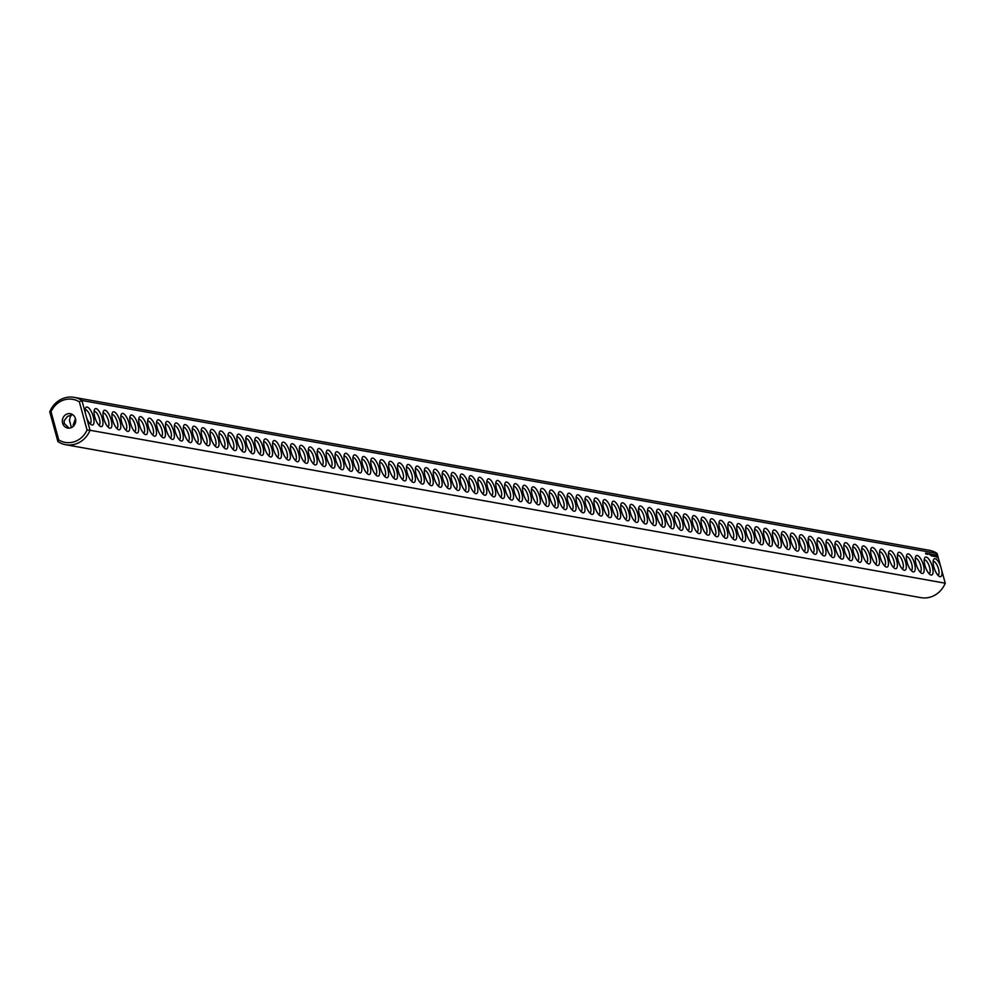 <?xml version="1.0" encoding="UTF-8"?>
<svg xmlns="http://www.w3.org/2000/svg" width="995" height="995" viewBox="0 0 995 995"><rect width="100%" height="100%" fill="white"/><g stroke="black" fill="none" stroke-linecap="round" stroke-linejoin="round"><path stroke-width="1.49" d="M74.14 397.353A24.054 22.064 -79.9 0 1 81.913 400.5L937.103 553.444A24.054 22.064 -79.9 0 0 929.33 550.297L74.14 397.353A24.054 22.064 -79.9 0 0 49.75 411.793L51.043 411.756L58.755 439.939A21.865 20.049 -79.9 0 0 87.05 430.002L90.06 430.275L86.565 417.527A9.477 3.346 70.7 0 0 91.304 424.728A9.477 3.346 70.7 0 0 92.746 414.927A9.477 3.346 70.7 0 0 85.495 408.174A9.477 3.346 70.7 0 0 85.396 413.248L86.565 417.527M937.103 553.444L940.586 566.18A9.477 3.346 70.7 0 0 933.472 559.824A9.477 3.346 70.7 0 0 933.857 567.013A9.477 3.346 70.7 0 0 939.28 576.379A9.477 3.346 70.7 0 0 941.768 570.471L945.25 583.207L90.06 430.275A24.054 22.064 -79.9 0 1 65.67 444.703L920.86 597.647A24.054 22.064 -79.9 0 0 945.25 583.207M51.043 411.756A21.865 20.049 -79.9 0 1 79.339 401.818L81.913 400.5L85.396 413.248M94.799 416.967A9.477 3.346 70.7 0 0 100.221 426.32A9.477 3.346 70.7 0 0 101.677 416.519A9.477 3.346 70.7 0 0 94.413 409.766A9.477 3.346 70.7 0 0 94.799 416.967M103.729 418.559A9.477 3.346 70.7 0 0 109.151 427.925A9.477 3.346 70.7 0 0 110.607 418.111A9.477 3.346 70.7 0 0 103.343 411.37A9.477 3.346 70.7 0 0 103.729 418.559M112.659 420.151A9.477 3.346 70.7 0 0 118.082 429.517A9.477 3.346 70.7 0 0 119.524 419.716A9.477 3.346 70.7 0 0 112.273 412.962A9.477 3.346 70.7 0 0 112.659 420.151M121.577 421.756A9.477 3.346 70.7 0 0 126.999 431.109A9.477 3.346 70.7 0 0 128.454 421.308A9.477 3.346 70.7 0 0 121.191 414.554A9.477 3.346 70.7 0 0 121.577 421.756M130.507 423.348A9.477 3.346 70.7 0 0 135.929 432.713A9.477 3.346 70.7 0 0 137.385 422.9A9.477 3.346 70.7 0 0 130.121 416.159A9.477 3.346 70.7 0 0 130.507 423.348M139.437 424.94A9.477 3.346 70.7 0 0 144.86 434.305A9.477 3.346 70.7 0 0 146.302 424.504A9.477 3.346 70.7 0 0 139.051 417.751A9.477 3.346 70.7 0 0 139.437 424.94M148.355 426.544A9.477 3.346 70.7 0 0 153.79 435.897A9.477 3.346 70.7 0 0 155.232 426.096A9.477 3.346 70.7 0 0 147.969 419.343A9.477 3.346 70.7 0 0 148.355 426.544M157.285 428.136A9.477 3.346 70.7 0 0 162.707 437.501A9.477 3.346 70.7 0 0 164.163 427.688A9.477 3.346 70.7 0 0 156.899 420.947A9.477 3.346 70.7 0 0 157.285 428.136M166.215 429.728A9.477 3.346 70.7 0 0 171.637 439.094A9.477 3.346 70.7 0 0 173.08 429.293A9.477 3.346 70.7 0 0 165.829 422.539A9.477 3.346 70.7 0 0 166.215 429.728M175.132 431.332A9.477 3.346 70.7 0 0 180.568 440.685A9.477 3.346 70.7 0 0 182.01 430.885A9.477 3.346 70.7 0 0 174.747 424.131A9.477 3.346 70.7 0 0 175.132 431.332M184.063 432.924A9.477 3.346 70.7 0 0 189.485 442.29A9.477 3.346 70.7 0 0 190.94 432.477A9.477 3.346 70.7 0 0 183.677 425.736A9.477 3.346 70.7 0 0 184.063 432.924M192.993 434.529A9.477 3.346 70.7 0 0 198.415 443.882A9.477 3.346 70.7 0 0 199.858 434.081A9.477 3.346 70.7 0 0 192.607 427.328A9.477 3.346 70.7 0 0 192.993 434.529M201.91 436.121A9.477 3.346 70.7 0 0 207.346 445.474A9.477 3.346 70.7 0 0 208.788 435.673A9.477 3.346 70.7 0 0 201.525 428.92A9.477 3.346 70.7 0 0 201.91 436.121M210.84 437.713A9.477 3.346 70.7 0 0 216.263 447.078A9.477 3.346 70.7 0 0 217.718 437.265A9.477 3.346 70.7 0 0 210.455 430.524A9.477 3.346 70.7 0 0 210.84 437.713M219.771 439.317A9.477 3.346 70.7 0 0 225.193 448.67A9.477 3.346 70.7 0 0 226.636 438.87A9.477 3.346 70.7 0 0 219.385 432.116A9.477 3.346 70.7 0 0 219.771 439.317M228.701 440.909A9.477 3.346 70.7 0 0 234.124 450.262A9.477 3.346 70.7 0 0 235.566 440.462A9.477 3.346 70.7 0 0 228.315 433.721A9.477 3.346 70.7 0 0 228.701 440.909M237.618 442.501A9.477 3.346 70.7 0 0 243.041 451.867A9.477 3.346 70.7 0 0 244.496 442.054A9.477 3.346 70.7 0 0 237.233 435.312A9.477 3.346 70.7 0 0 237.618 442.501M246.549 444.106A9.477 3.346 70.7 0 0 251.971 453.459A9.477 3.346 70.7 0 0 253.414 443.658A9.477 3.346 70.7 0 0 246.163 436.904A9.477 3.346 70.7 0 0 246.549 444.106M255.479 445.698A9.477 3.346 70.7 0 0 260.901 455.051A9.477 3.346 70.7 0 0 262.344 445.25A9.477 3.346 70.7 0 0 255.093 438.509A9.477 3.346 70.7 0 0 255.479 445.698M264.396 447.29A9.477 3.346 70.7 0 0 269.819 456.655A9.477 3.346 70.7 0 0 271.274 446.854A9.477 3.346 70.7 0 0 264.011 440.101A9.477 3.346 70.7 0 0 264.396 447.29M273.326 448.894A9.477 3.346 70.7 0 0 278.749 458.247A9.477 3.346 70.7 0 0 280.204 448.446A9.477 3.346 70.7 0 0 272.941 441.693A9.477 3.346 70.7 0 0 273.326 448.894M282.257 450.486A9.477 3.346 70.7 0 0 287.679 459.839A9.477 3.346 70.7 0 0 289.122 450.038A9.477 3.346 70.7 0 0 281.871 443.297A9.477 3.346 70.7 0 0 282.257 450.486M291.174 452.078A9.477 3.346 70.7 0 0 296.597 461.444A9.477 3.346 70.7 0 0 298.052 451.643A9.477 3.346 70.7 0 0 290.789 444.889A9.477 3.346 70.7 0 0 291.174 452.078M300.104 453.683A9.477 3.346 70.7 0 0 305.527 463.036A9.477 3.346 70.7 0 0 306.982 453.235A9.477 3.346 70.7 0 0 299.719 446.481A9.477 3.346 70.7 0 0 300.104 453.683M309.035 455.275A9.477 3.346 70.7 0 0 314.457 464.64A9.477 3.346 70.7 0 0 315.9 454.827A9.477 3.346 70.7 0 0 308.649 448.086A9.477 3.346 70.7 0 0 309.035 455.275M317.952 456.867A9.477 3.346 70.7 0 0 323.375 466.232A9.477 3.346 70.7 0 0 324.83 456.431A9.477 3.346 70.7 0 0 317.567 449.678A9.477 3.346 70.7 0 0 317.952 456.867M326.882 458.471A9.477 3.346 70.7 0 0 332.305 467.824A9.477 3.346 70.7 0 0 333.76 458.023A9.477 3.346 70.7 0 0 326.497 451.27A9.477 3.346 70.7 0 0 326.882 458.471M335.812 460.063A9.477 3.346 70.7 0 0 341.235 469.429A9.477 3.346 70.7 0 0 342.678 459.615A9.477 3.346 70.7 0 0 335.427 452.874A9.477 3.346 70.7 0 0 335.812 460.063M344.73 461.655A9.477 3.346 70.7 0 0 350.153 471.021A9.477 3.346 70.7 0 0 351.608 461.22A9.477 3.346 70.7 0 0 344.345 454.466A9.477 3.346 70.7 0 0 344.73 461.655M353.66 463.26A9.477 3.346 70.7 0 0 359.083 472.613A9.477 3.346 70.7 0 0 360.538 462.812A9.477 3.346 70.7 0 0 353.275 456.058A9.477 3.346 70.7 0 0 353.66 463.26M362.59 464.852A9.477 3.346 70.7 0 0 368.013 474.217A9.477 3.346 70.7 0 0 369.456 464.404A9.477 3.346 70.7 0 0 362.205 457.663A9.477 3.346 70.7 0 0 362.59 464.852M371.508 466.444A9.477 3.346 70.7 0 0 376.931 475.809A9.477 3.346 70.7 0 0 378.386 466.008A9.477 3.346 70.7 0 0 371.123 459.255A9.477 3.346 70.7 0 0 371.508 466.444M380.438 468.048A9.477 3.346 70.7 0 0 385.861 477.401A9.477 3.346 70.7 0 0 387.316 467.6A9.477 3.346 70.7 0 0 380.053 460.847A9.477 3.346 70.7 0 0 380.438 468.048M389.368 469.64A9.477 3.346 70.7 0 0 394.791 479.005A9.477 3.346 70.7 0 0 396.234 469.192A9.477 3.346 70.7 0 0 388.983 462.451A9.477 3.346 70.7 0 0 389.368 469.64M398.286 471.232A9.477 3.346 70.7 0 0 403.721 480.597A9.477 3.346 70.7 0 0 405.164 470.797A9.477 3.346 70.7 0 0 397.9 464.043A9.477 3.346 70.7 0 0 398.286 471.232M407.216 472.836A9.477 3.346 70.7 0 0 412.639 482.189A9.477 3.346 70.7 0 0 414.094 472.389A9.477 3.346 70.7 0 0 406.831 465.635A9.477 3.346 70.7 0 0 407.216 472.836M416.146 474.428A9.477 3.346 70.7 0 0 421.569 483.794A9.477 3.346 70.7 0 0 423.012 473.981A9.477 3.346 70.7 0 0 415.761 467.24A9.477 3.346 70.7 0 0 416.146 474.428M425.064 476.033A9.477 3.346 70.7 0 0 430.499 485.386A9.477 3.346 70.7 0 0 431.942 475.585A9.477 3.346 70.7 0 0 424.678 468.832A9.477 3.346 70.7 0 0 425.064 476.033M433.994 477.625A9.477 3.346 70.7 0 0 439.417 486.978A9.477 3.346 70.7 0 0 440.872 477.177A9.477 3.346 70.7 0 0 433.609 470.436A9.477 3.346 70.7 0 0 433.994 477.625M442.924 479.217A9.477 3.346 70.7 0 0 448.347 488.582A9.477 3.346 70.7 0 0 449.79 478.769A9.477 3.346 70.7 0 0 442.539 472.028A9.477 3.346 70.7 0 0 442.924 479.217M451.842 480.821A9.477 3.346 70.7 0 0 457.277 490.174A9.477 3.346 70.7 0 0 458.72 480.374A9.477 3.346 70.7 0 0 451.456 473.62A9.477 3.346 70.7 0 0 451.842 480.821M460.772 482.413A9.477 3.346 70.7 0 0 466.195 491.766A9.477 3.346 70.7 0 0 467.65 481.966A9.477 3.346 70.7 0 0 460.387 475.224A9.477 3.346 70.7 0 0 460.772 482.413M469.702 484.005A9.477 3.346 70.7 0 0 475.125 493.371A9.477 3.346 70.7 0 0 476.568 483.558A9.477 3.346 70.7 0 0 469.317 476.816A9.477 3.346 70.7 0 0 469.702 484.005M478.632 485.61A9.477 3.346 70.7 0 0 484.055 494.963A9.477 3.346 70.7 0 0 485.498 485.162A9.477 3.346 70.7 0 0 478.247 478.408A9.477 3.346 70.7 0 0 478.632 485.61M487.55 487.202A9.477 3.346 70.7 0 0 492.973 496.555A9.477 3.346 70.7 0 0 494.428 486.754A9.477 3.346 70.7 0 0 487.164 480.013A9.477 3.346 70.7 0 0 487.55 487.202M496.48 488.794A9.477 3.346 70.7 0 0 501.903 498.159A9.477 3.346 70.7 0 0 503.346 488.358A9.477 3.346 70.7 0 0 496.095 481.605A9.477 3.346 70.7 0 0 496.48 488.794M505.41 490.398A9.477 3.346 70.7 0 0 510.833 499.751A9.477 3.346 70.7 0 0 512.276 489.95A9.477 3.346 70.7 0 0 505.025 483.197A9.477 3.346 70.7 0 0 505.41 490.398M925.835 553.257L926.233 554.053L926.059 553.195M925.549 553.195L925.872 553.991L925.711 553.133M926.93 554.091L926.718 553.319L926.979 554.091M927.153 554.227L927.091 553.382L927.303 554.153M929.927 554.899L929.305 553.519L929.927 554.899M928.036 554.377L927.8 553.506L928.036 554.377M930.176 554.041L930.735 555.048L930.176 554.041M930.313 554.974L930.026 553.916L930.313 554.974M931.457 555.981L930.934 554.078L931.78 555.832M932.166 556.106L931.643 554.203L932.166 556.106M933.72 556.28L932.974 555.198M933.646 556.317L933.074 555.16M932.713 556.006L932.303 554.327L932.365 556.106M934.38 556.503L933.434 554.526L934.38 556.503M935.051 556.416L934.33 554.688L934.566 556.503M935.735 556.491L934.89 554.787L935.387 556.64M937.278 557.635L935.996 554.29L937.091 557.71M514.328 491.99A9.477 3.346 70.7 0 0 519.751 501.356A9.477 3.346 70.7 0 0 521.206 491.542A9.477 3.346 70.7 0 0 513.942 484.801A9.477 3.346 70.7 0 0 514.328 491.99M523.258 493.582A9.477 3.346 70.7 0 0 528.681 502.948A9.477 3.346 70.7 0 0 530.124 493.147A9.477 3.346 70.7 0 0 522.872 486.393A9.477 3.346 70.7 0 0 523.258 493.582M532.188 495.187A9.477 3.346 70.7 0 0 537.611 504.54A9.477 3.346 70.7 0 0 539.054 494.739A9.477 3.346 70.7 0 0 531.803 487.985A9.477 3.346 70.7 0 0 532.188 495.187M541.106 496.779A9.477 3.346 70.7 0 0 546.529 506.144A9.477 3.346 70.7 0 0 547.984 496.331A9.477 3.346 70.7 0 0 540.72 489.59A9.477 3.346 70.7 0 0 541.106 496.779M550.036 498.371A9.477 3.346 70.7 0 0 555.459 507.736A9.477 3.346 70.7 0 0 556.914 497.935A9.477 3.346 70.7 0 0 549.65 491.182A9.477 3.346 70.7 0 0 550.036 498.371M558.966 499.975A9.477 3.346 70.7 0 0 564.389 509.328A9.477 3.346 70.7 0 0 565.832 499.527A9.477 3.346 70.7 0 0 558.581 492.774A9.477 3.346 70.7 0 0 558.966 499.975M567.884 501.567A9.477 3.346 70.7 0 0 573.307 510.933A9.477 3.346 70.7 0 0 574.762 501.119A9.477 3.346 70.7 0 0 567.498 494.378A9.477 3.346 70.7 0 0 567.884 501.567M576.814 503.159A9.477 3.346 70.7 0 0 582.237 512.524A9.477 3.346 70.7 0 0 583.692 502.724A9.477 3.346 70.7 0 0 576.428 495.97A9.477 3.346 70.7 0 0 576.814 503.159M585.744 504.763A9.477 3.346 70.7 0 0 591.167 514.116A9.477 3.346 70.7 0 0 592.61 504.316A9.477 3.346 70.7 0 0 585.358 497.562A9.477 3.346 70.7 0 0 585.744 504.763M594.662 506.355A9.477 3.346 70.7 0 0 600.084 515.721A9.477 3.346 70.7 0 0 601.54 505.908A9.477 3.346 70.7 0 0 594.276 499.167A9.477 3.346 70.7 0 0 594.662 506.355M603.592 507.947A9.477 3.346 70.7 0 0 609.015 517.313A9.477 3.346 70.7 0 0 610.47 507.512A9.477 3.346 70.7 0 0 603.206 500.759A9.477 3.346 70.7 0 0 603.592 507.947M612.522 509.552A9.477 3.346 70.7 0 0 617.945 518.905A9.477 3.346 70.7 0 0 619.387 509.104A9.477 3.346 70.7 0 0 612.136 502.351A9.477 3.346 70.7 0 0 612.522 509.552M621.44 511.144A9.477 3.346 70.7 0 0 626.862 520.509A9.477 3.346 70.7 0 0 628.318 510.696A9.477 3.346 70.7 0 0 621.054 503.955A9.477 3.346 70.7 0 0 621.44 511.144M630.37 512.736A9.477 3.346 70.7 0 0 635.793 522.101A9.477 3.346 70.7 0 0 637.248 512.301A9.477 3.346 70.7 0 0 629.984 505.547A9.477 3.346 70.7 0 0 630.37 512.736M639.3 514.34A9.477 3.346 70.7 0 0 644.723 523.693A9.477 3.346 70.7 0 0 646.165 513.893A9.477 3.346 70.7 0 0 638.914 507.139A9.477 3.346 70.7 0 0 639.3 514.34M648.218 515.932A9.477 3.346 70.7 0 0 653.653 525.298A9.477 3.346 70.7 0 0 655.096 515.485A9.477 3.346 70.7 0 0 647.832 508.743A9.477 3.346 70.7 0 0 648.218 515.932M657.148 517.537A9.477 3.346 70.7 0 0 662.571 526.89A9.477 3.346 70.7 0 0 664.026 517.089A9.477 3.346 70.7 0 0 656.762 510.335A9.477 3.346 70.7 0 0 657.148 517.537M666.078 519.129A9.477 3.346 70.7 0 0 671.501 528.482A9.477 3.346 70.7 0 0 672.943 518.681A9.477 3.346 70.7 0 0 665.692 511.94A9.477 3.346 70.7 0 0 666.078 519.129M674.996 520.721A9.477 3.346 70.7 0 0 680.431 530.086A9.477 3.346 70.7 0 0 681.873 520.273A9.477 3.346 70.7 0 0 674.61 513.532A9.477 3.346 70.7 0 0 674.996 520.721M683.926 522.325A9.477 3.346 70.7 0 0 689.348 531.678A9.477 3.346 70.7 0 0 690.804 521.877A9.477 3.346 70.7 0 0 683.54 515.124A9.477 3.346 70.7 0 0 683.926 522.325M692.856 523.917A9.477 3.346 70.7 0 0 698.279 533.27A9.477 3.346 70.7 0 0 699.721 523.469A9.477 3.346 70.7 0 0 692.47 516.728A9.477 3.346 70.7 0 0 692.856 523.917M701.774 525.509A9.477 3.346 70.7 0 0 707.209 534.875A9.477 3.346 70.7 0 0 708.651 525.062A9.477 3.346 70.7 0 0 701.388 518.32A9.477 3.346 70.7 0 0 701.774 525.509M710.704 527.114A9.477 3.346 70.7 0 0 716.126 536.467A9.477 3.346 70.7 0 0 717.582 526.666A9.477 3.346 70.7 0 0 710.318 519.912A9.477 3.346 70.7 0 0 710.704 527.114M719.634 528.706A9.477 3.346 70.7 0 0 725.057 538.059A9.477 3.346 70.7 0 0 726.499 528.258A9.477 3.346 70.7 0 0 719.248 521.517A9.477 3.346 70.7 0 0 719.634 528.706M728.551 530.298A9.477 3.346 70.7 0 0 733.987 539.663A9.477 3.346 70.7 0 0 735.429 529.862A9.477 3.346 70.7 0 0 728.178 523.109A9.477 3.346 70.7 0 0 728.551 530.298M737.482 531.902A9.477 3.346 70.7 0 0 742.904 541.255A9.477 3.346 70.7 0 0 744.36 531.454A9.477 3.346 70.7 0 0 737.096 524.701A9.477 3.346 70.7 0 0 737.482 531.902M746.412 533.494A9.477 3.346 70.7 0 0 751.834 542.86A9.477 3.346 70.7 0 0 753.277 533.046A9.477 3.346 70.7 0 0 746.026 526.305A9.477 3.346 70.7 0 0 746.412 533.494M755.342 535.086A9.477 3.346 70.7 0 0 760.765 544.452A9.477 3.346 70.7 0 0 762.207 534.651A9.477 3.346 70.7 0 0 754.956 527.897A9.477 3.346 70.7 0 0 755.342 535.086M764.26 536.691A9.477 3.346 70.7 0 0 769.682 546.044A9.477 3.346 70.7 0 0 771.137 536.243A9.477 3.346 70.7 0 0 763.874 529.489A9.477 3.346 70.7 0 0 764.26 536.691M773.19 538.283A9.477 3.346 70.7 0 0 778.612 547.648A9.477 3.346 70.7 0 0 780.055 537.835A9.477 3.346 70.7 0 0 772.804 531.094A9.477 3.346 70.7 0 0 773.19 538.283M782.12 539.875A9.477 3.346 70.7 0 0 787.543 549.24A9.477 3.346 70.7 0 0 788.985 539.439A9.477 3.346 70.7 0 0 781.734 532.686A9.477 3.346 70.7 0 0 782.12 539.875M791.037 541.479A9.477 3.346 70.7 0 0 796.46 550.832A9.477 3.346 70.7 0 0 797.915 541.031A9.477 3.346 70.7 0 0 790.652 534.278A9.477 3.346 70.7 0 0 791.037 541.479M799.968 543.071A9.477 3.346 70.7 0 0 805.39 552.436A9.477 3.346 70.7 0 0 806.846 542.623A9.477 3.346 70.7 0 0 799.582 535.882A9.477 3.346 70.7 0 0 799.968 543.071M808.898 544.663A9.477 3.346 70.7 0 0 814.32 554.028A9.477 3.346 70.7 0 0 815.763 544.228A9.477 3.346 70.7 0 0 808.512 537.474A9.477 3.346 70.7 0 0 808.898 544.663M817.815 546.267A9.477 3.346 70.7 0 0 823.238 555.62A9.477 3.346 70.7 0 0 824.693 545.82A9.477 3.346 70.7 0 0 817.43 539.066A9.477 3.346 70.7 0 0 817.815 546.267M826.745 547.859A9.477 3.346 70.7 0 0 832.168 557.225A9.477 3.346 70.7 0 0 833.623 547.412A9.477 3.346 70.7 0 0 826.36 540.671A9.477 3.346 70.7 0 0 826.745 547.859M835.676 549.451A9.477 3.346 70.7 0 0 841.098 558.817A9.477 3.346 70.7 0 0 842.541 549.016A9.477 3.346 70.7 0 0 835.29 542.263A9.477 3.346 70.7 0 0 835.676 549.451M844.593 551.056A9.477 3.346 70.7 0 0 850.016 560.409A9.477 3.346 70.7 0 0 851.471 550.608A9.477 3.346 70.7 0 0 844.208 543.855A9.477 3.346 70.7 0 0 844.593 551.056M853.523 552.648A9.477 3.346 70.7 0 0 858.946 562.013A9.477 3.346 70.7 0 0 860.401 552.2A9.477 3.346 70.7 0 0 853.138 545.459A9.477 3.346 70.7 0 0 853.523 552.648M862.454 554.252A9.477 3.346 70.7 0 0 867.876 563.605A9.477 3.346 70.7 0 0 869.319 553.805A9.477 3.346 70.7 0 0 862.068 547.051A9.477 3.346 70.7 0 0 862.454 554.252M871.371 555.844A9.477 3.346 70.7 0 0 876.794 565.197A9.477 3.346 70.7 0 0 878.249 555.397A9.477 3.346 70.7 0 0 870.986 548.655A9.477 3.346 70.7 0 0 871.371 555.844M880.301 557.436A9.477 3.346 70.7 0 0 885.724 566.802A9.477 3.346 70.7 0 0 887.179 556.989A9.477 3.346 70.7 0 0 879.916 550.247A9.477 3.346 70.7 0 0 880.301 557.436M889.231 559.041A9.477 3.346 70.7 0 0 894.654 568.394A9.477 3.346 70.7 0 0 896.097 558.593A9.477 3.346 70.7 0 0 888.846 551.839A9.477 3.346 70.7 0 0 889.231 559.041M898.149 560.633A9.477 3.346 70.7 0 0 903.584 569.986A9.477 3.346 70.7 0 0 905.027 560.185A9.477 3.346 70.7 0 0 897.764 553.444A9.477 3.346 70.7 0 0 898.149 560.633M907.079 562.225A9.477 3.346 70.7 0 0 912.502 571.59A9.477 3.346 70.7 0 0 913.957 561.777A9.477 3.346 70.7 0 0 906.694 555.036A9.477 3.346 70.7 0 0 907.079 562.225M916.009 563.829A9.477 3.346 70.7 0 0 921.432 573.182A9.477 3.346 70.7 0 0 922.875 563.381A9.477 3.346 70.7 0 0 915.624 556.628A9.477 3.346 70.7 0 0 916.009 563.829M924.927 565.421A9.477 3.346 70.7 0 0 930.362 574.774A9.477 3.346 70.7 0 0 931.805 564.973A9.477 3.346 70.7 0 0 924.542 558.232A9.477 3.346 70.7 0 0 924.927 565.421M49.75 411.793L57.897 441.556A24.054 22.064 -79.9 0 0 65.67 444.703M940.586 566.18L941.768 570.471M937.962 575.259A7.288 2.575 70.7 0 0 938.061 575.234A7.288 2.575 70.7 0 0 938.074 567.511A7.288 2.575 70.7 0 0 933.223 561.478A7.288 2.575 70.7 0 0 933.136 561.516M79.339 401.818L87.05 430.002M89.985 423.609A7.288 2.575 70.7 0 0 90.072 423.584A7.288 2.575 70.7 0 0 90.085 415.86A7.288 2.575 70.7 0 0 85.247 409.828A7.288 2.575 70.7 0 0 85.16 409.865M98.903 425.213A7.288 2.575 70.7 0 0 99.002 425.176A7.288 2.575 70.7 0 0 99.015 417.452A7.288 2.575 70.7 0 0 94.177 411.433A7.288 2.575 70.7 0 0 94.077 411.47M107.833 426.805A7.288 2.575 70.7 0 0 107.92 426.78A7.288 2.575 70.7 0 0 107.945 419.044A7.288 2.575 70.7 0 0 103.094 413.024A7.288 2.575 70.7 0 0 103.007 413.062M116.763 428.397A7.288 2.575 70.7 0 0 116.85 428.372A7.288 2.575 70.7 0 0 116.875 420.649A7.288 2.575 70.7 0 0 112.025 414.616A7.288 2.575 70.7 0 0 111.937 414.654M125.681 430.002A7.288 2.575 70.7 0 0 125.78 429.964A7.288 2.575 70.7 0 0 125.793 422.241A7.288 2.575 70.7 0 0 120.955 416.221A7.288 2.575 70.7 0 0 120.868 416.258M134.611 431.594A7.288 2.575 70.7 0 0 134.698 431.569A7.288 2.575 70.7 0 0 134.723 423.833A7.288 2.575 70.7 0 0 129.872 417.813A7.288 2.575 70.7 0 0 129.785 417.85M143.541 433.186A7.288 2.575 70.7 0 0 143.628 433.161A7.288 2.575 70.7 0 0 143.653 425.437A7.288 2.575 70.7 0 0 138.802 419.405A7.288 2.575 70.7 0 0 138.715 419.442M152.459 434.79A7.288 2.575 70.7 0 0 152.558 434.753A7.288 2.575 70.7 0 0 152.571 427.029A7.288 2.575 70.7 0 0 147.733 421.009A7.288 2.575 70.7 0 0 147.646 421.047M161.389 436.382A7.288 2.575 70.7 0 0 161.488 436.357A7.288 2.575 70.7 0 0 161.501 428.621A7.288 2.575 70.7 0 0 156.65 422.601A7.288 2.575 70.7 0 0 156.563 422.639M170.319 437.974A7.288 2.575 70.7 0 0 170.406 437.949A7.288 2.575 70.7 0 0 170.431 430.226A7.288 2.575 70.7 0 0 165.58 424.193A7.288 2.575 70.7 0 0 165.493 424.231M179.237 439.579A7.288 2.575 70.7 0 0 179.336 439.554A7.288 2.575 70.7 0 0 179.349 431.818A7.288 2.575 70.7 0 0 174.511 425.798A7.288 2.575 70.7 0 0 174.423 425.835M188.167 441.171A7.288 2.575 70.7 0 0 188.266 441.146A7.288 2.575 70.7 0 0 188.279 433.41A7.288 2.575 70.7 0 0 183.428 427.39A7.288 2.575 70.7 0 0 183.341 427.427M197.097 442.763A7.288 2.575 70.7 0 0 197.184 442.738A7.288 2.575 70.7 0 0 197.209 435.014A7.288 2.575 70.7 0 0 192.358 428.982A7.288 2.575 70.7 0 0 192.271 429.019M206.015 444.367A7.288 2.575 70.7 0 0 206.114 444.342A7.288 2.575 70.7 0 0 206.127 436.606A7.288 2.575 70.7 0 0 201.288 430.586A7.288 2.575 70.7 0 0 201.201 430.624M214.945 445.959A7.288 2.575 70.7 0 0 215.044 445.934A7.288 2.575 70.7 0 0 215.057 438.198A7.288 2.575 70.7 0 0 210.219 432.178A7.288 2.575 70.7 0 0 210.119 432.216M223.875 447.551A7.288 2.575 70.7 0 0 223.962 447.526A7.288 2.575 70.7 0 0 223.987 439.802A7.288 2.575 70.7 0 0 219.136 433.783A7.288 2.575 70.7 0 0 219.049 433.808M232.793 449.155A7.288 2.575 70.7 0 0 232.892 449.131A7.288 2.575 70.7 0 0 232.905 441.394A7.288 2.575 70.7 0 0 228.066 435.375A7.288 2.575 70.7 0 0 227.979 435.412M241.723 450.747A7.288 2.575 70.7 0 0 241.822 450.723A7.288 2.575 70.7 0 0 241.835 442.986A7.288 2.575 70.7 0 0 236.997 436.967A7.288 2.575 70.7 0 0 236.897 437.004M250.653 452.339A7.288 2.575 70.7 0 0 250.74 452.315A7.288 2.575 70.7 0 0 250.765 444.591A7.288 2.575 70.7 0 0 245.914 438.571A7.288 2.575 70.7 0 0 245.827 438.608M259.583 453.944A7.288 2.575 70.7 0 0 259.67 453.919A7.288 2.575 70.7 0 0 259.683 446.183A7.288 2.575 70.7 0 0 254.844 440.163A7.288 2.575 70.7 0 0 254.757 440.2M268.501 455.536A7.288 2.575 70.7 0 0 268.6 455.511A7.288 2.575 70.7 0 0 268.613 447.787A7.288 2.575 70.7 0 0 263.774 441.755A7.288 2.575 70.7 0 0 263.675 441.792M277.431 457.14A7.288 2.575 70.7 0 0 277.518 457.103A7.288 2.575 70.7 0 0 277.543 449.379A7.288 2.575 70.7 0 0 272.692 443.36A7.288 2.575 70.7 0 0 272.605 443.397M286.361 458.732A7.288 2.575 70.7 0 0 286.448 458.707A7.288 2.575 70.7 0 0 286.46 450.971A7.288 2.575 70.7 0 0 281.622 444.952A7.288 2.575 70.7 0 0 281.535 444.989M295.279 460.324A7.288 2.575 70.7 0 0 295.378 460.299A7.288 2.575 70.7 0 0 295.391 452.576A7.288 2.575 70.7 0 0 290.552 446.544A7.288 2.575 70.7 0 0 290.453 446.581M304.209 461.929A7.288 2.575 70.7 0 0 304.296 461.891A7.288 2.575 70.7 0 0 304.321 454.168A7.288 2.575 70.7 0 0 299.47 448.148A7.288 2.575 70.7 0 0 299.383 448.185M313.139 463.521A7.288 2.575 70.7 0 0 313.226 463.496A7.288 2.575 70.7 0 0 313.238 455.76A7.288 2.575 70.7 0 0 308.4 449.74A7.288 2.575 70.7 0 0 308.313 449.777M322.057 465.113A7.288 2.575 70.7 0 0 322.156 465.088A7.288 2.575 70.7 0 0 322.169 457.364A7.288 2.575 70.7 0 0 317.33 451.332A7.288 2.575 70.7 0 0 317.231 451.369M330.987 466.717A7.288 2.575 70.7 0 0 331.074 466.68A7.288 2.575 70.7 0 0 331.099 458.956A7.288 2.575 70.7 0 0 326.248 452.936A7.288 2.575 70.7 0 0 326.161 452.974M339.917 468.309A7.288 2.575 70.7 0 0 340.004 468.284A7.288 2.575 70.7 0 0 340.016 460.548A7.288 2.575 70.7 0 0 335.178 454.528A7.288 2.575 70.7 0 0 335.091 454.566M348.835 469.901A7.288 2.575 70.7 0 0 348.934 469.876A7.288 2.575 70.7 0 0 348.946 462.153A7.288 2.575 70.7 0 0 344.108 456.12A7.288 2.575 70.7 0 0 344.009 456.158M357.765 471.506A7.288 2.575 70.7 0 0 357.852 471.468A7.288 2.575 70.7 0 0 357.877 463.745A7.288 2.575 70.7 0 0 353.026 457.725A7.288 2.575 70.7 0 0 352.939 457.762M366.695 473.098A7.288 2.575 70.7 0 0 366.782 473.073A7.288 2.575 70.7 0 0 366.807 465.337A7.288 2.575 70.7 0 0 361.956 459.317A7.288 2.575 70.7 0 0 361.869 459.354M375.612 474.69A7.288 2.575 70.7 0 0 375.712 474.665A7.288 2.575 70.7 0 0 375.724 466.941A7.288 2.575 70.7 0 0 370.886 460.909A7.288 2.575 70.7 0 0 370.799 460.946M384.543 476.294A7.288 2.575 70.7 0 0 384.63 476.257A7.288 2.575 70.7 0 0 384.655 468.533A7.288 2.575 70.7 0 0 379.804 462.513A7.288 2.575 70.7 0 0 379.717 462.551M393.473 477.886A7.288 2.575 70.7 0 0 393.56 477.861A7.288 2.575 70.7 0 0 393.585 470.125A7.288 2.575 70.7 0 0 388.734 464.105A7.288 2.575 70.7 0 0 388.647 464.143M402.39 479.478A7.288 2.575 70.7 0 0 402.49 479.453A7.288 2.575 70.7 0 0 402.502 471.729A7.288 2.575 70.7 0 0 397.664 465.697A7.288 2.575 70.7 0 0 397.577 465.735M411.321 481.082A7.288 2.575 70.7 0 0 411.42 481.058A7.288 2.575 70.7 0 0 411.433 473.321A7.288 2.575 70.7 0 0 406.582 467.302A7.288 2.575 70.7 0 0 406.495 467.339M420.251 482.674A7.288 2.575 70.7 0 0 420.338 482.65A7.288 2.575 70.7 0 0 420.363 474.913A7.288 2.575 70.7 0 0 415.512 468.894A7.288 2.575 70.7 0 0 415.425 468.931M429.168 484.267A7.288 2.575 70.7 0 0 429.268 484.242A7.288 2.575 70.7 0 0 429.28 476.518A7.288 2.575 70.7 0 0 424.442 470.498A7.288 2.575 70.7 0 0 424.355 470.523M438.099 485.871A7.288 2.575 70.7 0 0 438.198 485.846A7.288 2.575 70.7 0 0 438.21 478.11A7.288 2.575 70.7 0 0 433.36 472.09A7.288 2.575 70.7 0 0 433.273 472.127M447.029 487.463A7.288 2.575 70.7 0 0 447.116 487.438A7.288 2.575 70.7 0 0 447.141 479.702A7.288 2.575 70.7 0 0 442.29 473.682A7.288 2.575 70.7 0 0 442.203 473.719M455.946 489.055A7.288 2.575 70.7 0 0 456.046 489.03A7.288 2.575 70.7 0 0 456.058 481.306A7.288 2.575 70.7 0 0 451.22 475.287A7.288 2.575 70.7 0 0 451.133 475.324M464.876 490.659A7.288 2.575 70.7 0 0 464.976 490.635A7.288 2.575 70.7 0 0 464.988 482.898A7.288 2.575 70.7 0 0 460.15 476.879A7.288 2.575 70.7 0 0 460.051 476.916M473.807 492.251A7.288 2.575 70.7 0 0 473.894 492.226A7.288 2.575 70.7 0 0 473.918 484.503A7.288 2.575 70.7 0 0 469.068 478.471A7.288 2.575 70.7 0 0 468.981 478.508M482.724 493.843A7.288 2.575 70.7 0 0 482.824 493.818A7.288 2.575 70.7 0 0 482.836 486.095A7.288 2.575 70.7 0 0 477.998 480.075A7.288 2.575 70.7 0 0 477.911 480.112M491.654 495.448A7.288 2.575 70.7 0 0 491.754 495.423A7.288 2.575 70.7 0 0 491.766 487.687A7.288 2.575 70.7 0 0 486.928 481.667A7.288 2.575 70.7 0 0 486.829 481.704M500.584 497.04A7.288 2.575 70.7 0 0 500.672 497.015A7.288 2.575 70.7 0 0 500.696 489.291A7.288 2.575 70.7 0 0 495.846 483.259A7.288 2.575 70.7 0 0 495.759 483.296M509.515 498.644A7.288 2.575 70.7 0 0 509.602 498.607A7.288 2.575 70.7 0 0 509.614 490.883A7.288 2.575 70.7 0 0 504.776 484.863A7.288 2.575 70.7 0 0 504.689 484.901M936.942 557.66L937.29 556.118M935.885 555.894L936.506 555.235L936.991 556.64L936.258 554.327M518.432 500.236A7.288 2.575 70.7 0 0 518.532 500.211A7.288 2.575 70.7 0 0 518.544 492.475A7.288 2.575 70.7 0 0 513.706 486.455A7.288 2.575 70.7 0 0 513.607 486.493M527.362 501.828A7.288 2.575 70.7 0 0 527.449 501.803A7.288 2.575 70.7 0 0 527.474 494.08A7.288 2.575 70.7 0 0 522.624 488.047A7.288 2.575 70.7 0 0 522.537 488.085M536.293 503.433A7.288 2.575 70.7 0 0 536.38 503.395A7.288 2.575 70.7 0 0 536.392 495.672A7.288 2.575 70.7 0 0 531.554 489.652A7.288 2.575 70.7 0 0 531.467 489.689M545.21 505.025A7.288 2.575 70.7 0 0 545.31 505A7.288 2.575 70.7 0 0 545.322 497.264A7.288 2.575 70.7 0 0 540.484 491.244A7.288 2.575 70.7 0 0 540.385 491.281M554.14 506.617A7.288 2.575 70.7 0 0 554.227 506.592A7.288 2.575 70.7 0 0 554.252 498.868A7.288 2.575 70.7 0 0 549.402 492.836A7.288 2.575 70.7 0 0 549.315 492.873M563.071 508.221A7.288 2.575 70.7 0 0 563.158 508.184A7.288 2.575 70.7 0 0 563.17 500.46A7.288 2.575 70.7 0 0 558.332 494.44A7.288 2.575 70.7 0 0 558.245 494.478M571.988 509.813A7.288 2.575 70.7 0 0 572.088 509.788A7.288 2.575 70.7 0 0 572.1 502.052A7.288 2.575 70.7 0 0 567.262 496.032A7.288 2.575 70.7 0 0 567.162 496.07M580.918 511.405A7.288 2.575 70.7 0 0 581.005 511.38A7.288 2.575 70.7 0 0 581.03 503.657A7.288 2.575 70.7 0 0 576.18 497.624A7.288 2.575 70.7 0 0 576.093 497.662M589.848 513.01A7.288 2.575 70.7 0 0 589.935 512.972A7.288 2.575 70.7 0 0 589.948 505.249A7.288 2.575 70.7 0 0 585.11 499.229A7.288 2.575 70.7 0 0 585.023 499.266M598.766 514.602A7.288 2.575 70.7 0 0 598.866 514.577A7.288 2.575 70.7 0 0 598.878 506.841A7.288 2.575 70.7 0 0 594.04 500.821A7.288 2.575 70.7 0 0 593.94 500.858M607.696 516.194A7.288 2.575 70.7 0 0 607.783 516.169A7.288 2.575 70.7 0 0 607.808 508.445A7.288 2.575 70.7 0 0 602.958 502.413A7.288 2.575 70.7 0 0 602.87 502.45M616.626 517.798A7.288 2.575 70.7 0 0 616.713 517.773A7.288 2.575 70.7 0 0 616.738 510.037A7.288 2.575 70.7 0 0 611.888 504.017A7.288 2.575 70.7 0 0 611.801 504.055M625.544 519.39A7.288 2.575 70.7 0 0 625.644 519.365A7.288 2.575 70.7 0 0 625.656 511.629A7.288 2.575 70.7 0 0 620.818 505.609A7.288 2.575 70.7 0 0 620.731 505.647M634.474 520.982A7.288 2.575 70.7 0 0 634.561 520.957A7.288 2.575 70.7 0 0 634.586 513.233A7.288 2.575 70.7 0 0 629.736 507.201A7.288 2.575 70.7 0 0 629.648 507.239M643.404 522.586A7.288 2.575 70.7 0 0 643.491 522.562A7.288 2.575 70.7 0 0 643.516 514.825A7.288 2.575 70.7 0 0 638.666 508.806A7.288 2.575 70.7 0 0 638.579 508.843M652.322 524.178A7.288 2.575 70.7 0 0 652.421 524.154A7.288 2.575 70.7 0 0 652.434 516.417A7.288 2.575 70.7 0 0 647.596 510.398A7.288 2.575 70.7 0 0 647.509 510.435M661.252 525.77A7.288 2.575 70.7 0 0 661.352 525.746A7.288 2.575 70.7 0 0 661.364 518.022A7.288 2.575 70.7 0 0 656.513 512.002A7.288 2.575 70.7 0 0 656.426 512.027M670.182 527.375A7.288 2.575 70.7 0 0 670.269 527.35A7.288 2.575 70.7 0 0 670.294 519.614A7.288 2.575 70.7 0 0 665.444 513.594A7.288 2.575 70.7 0 0 665.356 513.631M679.1 528.967A7.288 2.575 70.7 0 0 679.199 528.942A7.288 2.575 70.7 0 0 679.212 521.206A7.288 2.575 70.7 0 0 674.374 515.186A7.288 2.575 70.7 0 0 674.287 515.223M688.03 530.559A7.288 2.575 70.7 0 0 688.13 530.534A7.288 2.575 70.7 0 0 688.142 522.81A7.288 2.575 70.7 0 0 683.291 516.791A7.288 2.575 70.7 0 0 683.204 516.828M696.96 532.163A7.288 2.575 70.7 0 0 697.047 532.138A7.288 2.575 70.7 0 0 697.072 524.402A7.288 2.575 70.7 0 0 692.221 518.383A7.288 2.575 70.7 0 0 692.134 518.42M705.878 533.755A7.288 2.575 70.7 0 0 705.977 533.73A7.288 2.575 70.7 0 0 705.99 526.007A7.288 2.575 70.7 0 0 701.152 519.975A7.288 2.575 70.7 0 0 701.065 520.012M714.808 535.36A7.288 2.575 70.7 0 0 714.907 535.322A7.288 2.575 70.7 0 0 714.92 527.599A7.288 2.575 70.7 0 0 710.082 521.579A7.288 2.575 70.7 0 0 709.982 521.616M723.738 536.952A7.288 2.575 70.7 0 0 723.825 536.927A7.288 2.575 70.7 0 0 723.85 529.191A7.288 2.575 70.7 0 0 718.999 523.171A7.288 2.575 70.7 0 0 718.912 523.208M732.656 538.544A7.288 2.575 70.7 0 0 732.755 538.519A7.288 2.575 70.7 0 0 732.768 530.795A7.288 2.575 70.7 0 0 727.93 524.763A7.288 2.575 70.7 0 0 727.842 524.8M741.586 540.148A7.288 2.575 70.7 0 0 741.685 540.111A7.288 2.575 70.7 0 0 741.698 532.387A7.288 2.575 70.7 0 0 736.86 526.367A7.288 2.575 70.7 0 0 736.76 526.405M750.516 541.74A7.288 2.575 70.7 0 0 750.603 541.715A7.288 2.575 70.7 0 0 750.628 533.979A7.288 2.575 70.7 0 0 745.777 527.959A7.288 2.575 70.7 0 0 745.69 527.997M759.446 543.332A7.288 2.575 70.7 0 0 759.533 543.307A7.288 2.575 70.7 0 0 759.546 535.584A7.288 2.575 70.7 0 0 754.707 529.551A7.288 2.575 70.7 0 0 754.62 529.589M768.364 544.937A7.288 2.575 70.7 0 0 768.463 544.899A7.288 2.575 70.7 0 0 768.476 537.176A7.288 2.575 70.7 0 0 763.638 531.156A7.288 2.575 70.7 0 0 763.538 531.193M777.294 546.529A7.288 2.575 70.7 0 0 777.381 546.504A7.288 2.575 70.7 0 0 777.406 538.768A7.288 2.575 70.7 0 0 772.555 532.748A7.288 2.575 70.7 0 0 772.468 532.785M786.224 548.121A7.288 2.575 70.7 0 0 786.311 548.096A7.288 2.575 70.7 0 0 786.324 540.372A7.288 2.575 70.7 0 0 781.485 534.34A7.288 2.575 70.7 0 0 781.398 534.377M795.142 549.725A7.288 2.575 70.7 0 0 795.241 549.688A7.288 2.575 70.7 0 0 795.254 541.964A7.288 2.575 70.7 0 0 790.416 535.944A7.288 2.575 70.7 0 0 790.316 535.982M804.072 551.317A7.288 2.575 70.7 0 0 804.159 551.292A7.288 2.575 70.7 0 0 804.184 543.556A7.288 2.575 70.7 0 0 799.333 537.536A7.288 2.575 70.7 0 0 799.246 537.574M813.002 552.909A7.288 2.575 70.7 0 0 813.089 552.884A7.288 2.575 70.7 0 0 813.102 545.16A7.288 2.575 70.7 0 0 808.263 539.128A7.288 2.575 70.7 0 0 808.176 539.166M821.92 554.513A7.288 2.575 70.7 0 0 822.019 554.476A7.288 2.575 70.7 0 0 822.032 546.752A7.288 2.575 70.7 0 0 817.193 540.733A7.288 2.575 70.7 0 0 817.094 540.77M830.85 556.106A7.288 2.575 70.7 0 0 830.937 556.081A7.288 2.575 70.7 0 0 830.962 548.344A7.288 2.575 70.7 0 0 826.111 542.325A7.288 2.575 70.7 0 0 826.024 542.362M839.78 557.697A7.288 2.575 70.7 0 0 839.867 557.673A7.288 2.575 70.7 0 0 839.879 549.949A7.288 2.575 70.7 0 0 835.041 543.917A7.288 2.575 70.7 0 0 834.954 543.954M848.698 559.302A7.288 2.575 70.7 0 0 848.797 559.277A7.288 2.575 70.7 0 0 848.81 551.541A7.288 2.575 70.7 0 0 843.971 545.521A7.288 2.575 70.7 0 0 843.872 545.558M857.628 560.894A7.288 2.575 70.7 0 0 857.715 560.869A7.288 2.575 70.7 0 0 857.74 553.133A7.288 2.575 70.7 0 0 852.889 547.113A7.288 2.575 70.7 0 0 852.802 547.15M866.558 562.486A7.288 2.575 70.7 0 0 866.645 562.461A7.288 2.575 70.7 0 0 866.67 554.737A7.288 2.575 70.7 0 0 861.819 548.705A7.288 2.575 70.7 0 0 861.732 548.742M875.476 564.09A7.288 2.575 70.7 0 0 875.575 564.065A7.288 2.575 70.7 0 0 875.588 556.329A7.288 2.575 70.7 0 0 870.749 550.31A7.288 2.575 70.7 0 0 870.662 550.347M884.406 565.682A7.288 2.575 70.7 0 0 884.493 565.658A7.288 2.575 70.7 0 0 884.518 557.921A7.288 2.575 70.7 0 0 879.667 551.902A7.288 2.575 70.7 0 0 879.58 551.939M893.336 567.274A7.288 2.575 70.7 0 0 893.423 567.249A7.288 2.575 70.7 0 0 893.448 559.526A7.288 2.575 70.7 0 0 888.597 553.506A7.288 2.575 70.7 0 0 888.51 553.543M902.254 568.879A7.288 2.575 70.7 0 0 902.353 568.854A7.288 2.575 70.7 0 0 902.365 561.118A7.288 2.575 70.7 0 0 897.527 555.098A7.288 2.575 70.7 0 0 897.44 555.135M911.184 570.471A7.288 2.575 70.7 0 0 911.283 570.446A7.288 2.575 70.7 0 0 911.296 562.722A7.288 2.575 70.7 0 0 906.445 556.69A7.288 2.575 70.7 0 0 906.358 556.727M920.114 572.063A7.288 2.575 70.7 0 0 920.201 572.038A7.288 2.575 70.7 0 0 920.226 564.314A7.288 2.575 70.7 0 0 915.375 558.294A7.288 2.575 70.7 0 0 915.288 558.332M929.031 573.667A7.288 2.575 70.7 0 0 929.131 573.642A7.288 2.575 70.7 0 0 929.143 565.906A7.288 2.575 70.7 0 0 924.305 559.886A7.288 2.575 70.7 0 0 924.218 559.924M70.931 427.788A7.288 6.679 -79.9 0 0 70.334 413.709A7.288 6.679 -79.9 0 0 62.461 419.703A7.288 6.679 -79.9 0 0 70.931 427.788M57.897 441.556L58.755 439.939M69.115 428.136L64.215 423.422L64.202 420.649L67.461 416.407L72.623 414.616M71.416 427.601L69.476 420.338L70.259 416.656L72.262 414.393M73.568 426.096L73.145 425.014L75.496 418.671M930.636 554.837L930.288 554.165L930.412 554.912"/></g></svg>
